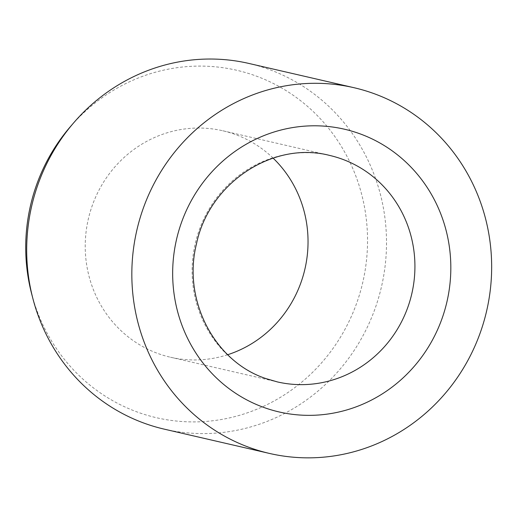 <?xml version="1.0" encoding="UTF-8"?>
<svg xmlns="http://www.w3.org/2000/svg" width="517" height="517" viewBox="0 0 517 517"><rect width="100%" height="100%" fill="white"/><g stroke="black" fill="none" stroke-linecap="round" stroke-linejoin="round"><path stroke-width="0.39" stroke-dasharray="2.58 1.94" d="M273.079 158.105A116.222 111.142 103 0 0 222.769 130.762A116.222 111.142 103 0 0 91.767 206.981A116.222 111.142 103 0 0 170.494 357.241A116.222 111.142 103 0 0 227.7 354.714M164.393 429.181A187.684 179.489 103 0 0 375.943 306.096A187.684 179.489 103 0 0 248.813 63.429M31.673 293.908A178.3 170.513 103 0 0 189.817 421.878A178.3 170.513 103 0 0 357.506 300.804A178.3 170.513 103 0 0 284.718 89.771A178.3 170.513 103 0 0 70.234 126.839M222.769 130.762L329.659 155.43A116.222 111.142 103 0 0 198.664 231.648A116.222 111.142 103 0 0 265.893 378.573A116.222 111.142 103 0 0 277.383 381.914L170.494 357.241"/><path stroke-width="0.78" d="M227.7 354.714A116.222 111.142 103 0 0 301.495 281.028A116.222 111.142 103 0 0 273.079 158.105M353.958 87.696L248.813 63.429A187.684 179.489 103 0 0 73.556 122.975A187.684 179.489 103 0 0 37.263 186.514A187.684 179.489 103 0 0 32.959 298.839A187.684 179.489 103 0 0 164.393 429.181L269.531 453.448A187.684 179.489 103 0 0 481.088 330.363A187.684 179.489 103 0 0 353.958 87.696A187.684 179.489 103 0 0 142.401 210.781A187.684 179.489 103 0 0 269.531 453.448M73.556 122.975L70.234 126.839A178.3 170.513 103 0 0 35.757 187.199A178.3 170.513 103 0 0 31.673 293.908L32.959 298.839M277.383 381.914A116.222 111.142 103 0 0 408.385 305.696A116.222 111.142 103 0 0 341.149 158.777A116.222 111.142 103 0 0 329.659 155.43C273.448 140.689 209.01 182.604 196.402 244.179C182.32 300.551 214.988 362.016 266.158 378.651L277.383 381.914M264.769 407.777A145.096 138.756 103 0 0 442.655 316.792A145.096 138.756 103 0 0 358.72 133.367A145.096 138.756 103 0 0 180.834 224.352A145.096 138.756 103 0 0 264.769 407.777"/></g></svg>
